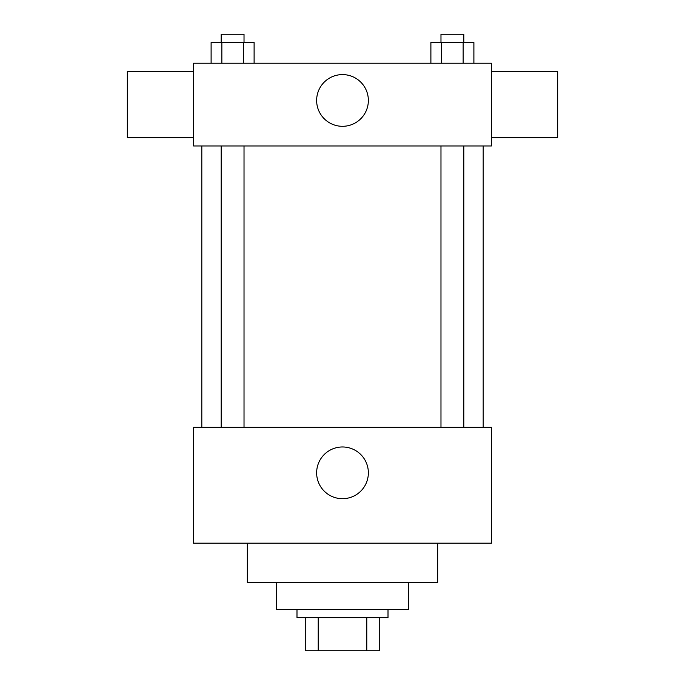 <?xml version="1.0" encoding="UTF-8"?>
<svg xmlns="http://www.w3.org/2000/svg" width="685" height="685" viewBox="0 0 685 685"><rect width="100%" height="100%" fill="white"/><g stroke="black" fill="none" stroke-linecap="round" stroke-linejoin="round"><path stroke-width="1.03" d="M366.783 617.647L366.783 650.75L305.262 650.75L305.262 617.647M366.783 650.75L379.738 650.75L379.738 617.647L379.738 650.75M388.01 609.376L388.01 617.647L296.99 617.647L296.99 609.376M318.217 617.647L318.217 650.75M408.705 582.481L408.705 609.376L276.295 609.376L276.295 582.481M437.664 543.171L437.664 582.481L247.336 582.481L247.336 543.171M491.453 543.171L193.547 543.171L193.547 427.32L491.453 427.32L491.453 543.171M316.641 472.83A25.859 25.859 0 0 1 355.429 450.439A25.859 25.859 0 0 1 355.429 495.229A25.859 25.859 0 0 1 316.641 472.83M491.453 145.965L193.547 145.965L193.547 63.217L491.453 63.217L491.453 145.965M368.359 100.455A25.859 25.859 0 0 1 329.571 122.846A25.859 25.859 0 0 1 329.571 78.056A25.859 25.859 0 0 1 368.359 100.455M491.453 137.694L557.659 137.694L557.659 71.488L491.453 71.488M193.547 71.488L127.341 71.488L127.341 137.694L193.547 137.694M473.892 63.217L473.892 42.521L430.891 42.521L430.891 63.217M463.146 42.521L463.146 63.217M441.645 42.521L441.645 63.217M440.977 42.521L440.977 34.25L463.813 34.25L463.813 42.521M254.109 63.217L254.109 42.521L211.108 42.521L211.108 63.217M243.355 42.521L243.355 63.217M221.854 42.521L221.854 63.217M221.186 42.521L221.186 34.25L244.023 34.25L244.023 42.521M201.818 145.965L201.818 427.32M483.182 145.965L483.182 427.32M463.813 427.32L463.813 145.965M440.977 427.32L440.977 145.965M221.186 145.965L221.186 427.32M244.023 145.965L244.023 427.32"/></g></svg>
